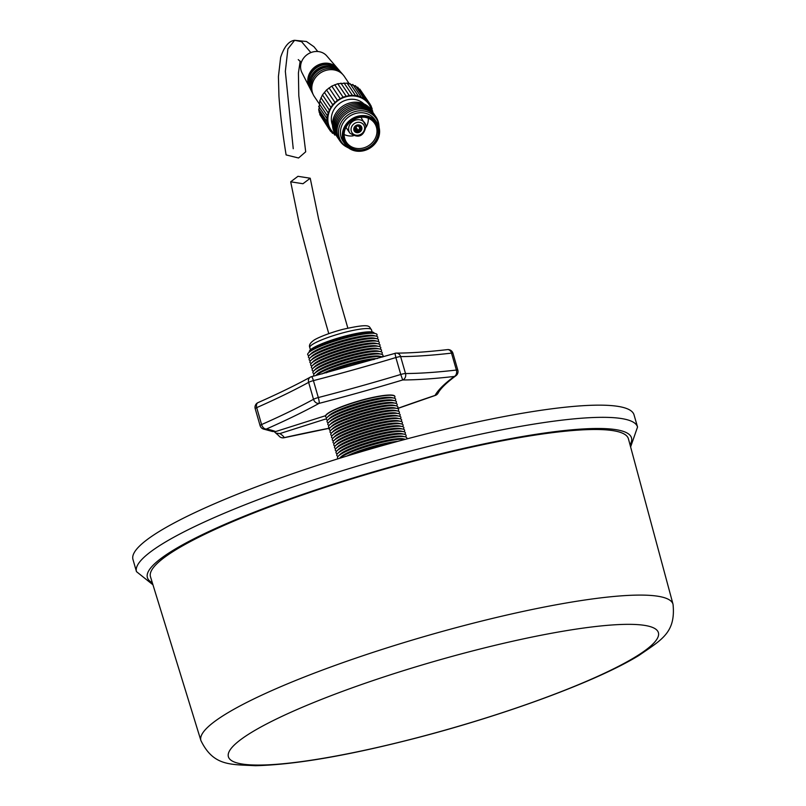 <?xml version="1.0" encoding="UTF-8"?>
<svg xmlns="http://www.w3.org/2000/svg" width="806" height="806" viewBox="0 0 806 806"><rect width="100%" height="100%" fill="white"/><g stroke="black" fill="none" stroke-linecap="round" stroke-linejoin="round"><path stroke-width="1.21" d="M673.04 604.309L628.428 438.837A248.722 38.376 163.9 0 0 418.858 459.833A248.722 38.376 163.9 0 0 150.49 576.784L200.916 740.583C213.459 766.254 230.385 764.36 255.391 765.7C294.905 764.753 348.676 755.494 416.682 737.903C505.231 714.912 596.279 681.554 638.815 655.52C661.625 639.722 675.861 632.801 673.04 604.309A245.699 37.912 163.9 0 0 466.019 625.053A245.699 37.912 163.9 0 0 200.916 740.583M136.476 571.635A260.761 40.229 163.9 0 1 417.861 449.133A260.761 40.229 163.9 0 1 637.546 427.019L634.02 414.828A260.761 40.229 163.9 0 0 414.344 436.953A260.761 40.229 163.9 0 0 132.96 559.455L136.476 571.635L152.959 584.813M391.343 443.119A36.089 5.571 163.9 0 0 377.933 446.131A36.089 5.571 163.9 0 0 353.391 454.08M397.842 441.345A33.731 5.209 163.9 0 0 377.279 445.295A33.731 5.209 163.9 0 0 346.953 456.035M405.378 439.32A36.089 5.571 163.9 0 0 377.188 443.552A36.089 5.571 163.9 0 0 339.497 458.332M405.408 439.31L403.363 438.847A33.731 5.209 163.9 0 0 376.533 442.706A33.731 5.209 163.9 0 0 340.948 456.861L339.457 458.342M406.577 438.998A36.089 5.571 163.9 0 0 405.136 436.832A36.089 5.571 163.9 0 0 376.442 440.963A36.089 5.571 163.9 0 0 338.369 456.105A36.089 5.571 163.9 0 0 338.298 458.705M405.136 436.832L402.617 436.258A33.731 5.209 163.9 0 0 375.787 440.126A33.731 5.209 163.9 0 0 340.203 454.272L338.369 456.105M405.448 436.912A36.089 5.571 163.9 0 0 404.39 434.243A36.089 5.571 163.9 0 0 375.697 438.383A36.089 5.571 163.9 0 0 337.623 453.516A36.089 5.571 163.9 0 0 338.147 456.337M404.39 434.243L401.872 433.678A33.731 5.209 163.9 0 0 375.042 437.547A33.731 5.209 163.9 0 0 339.457 451.692L337.623 453.516M404.703 434.323A36.089 5.571 163.9 0 0 403.645 431.663A36.089 5.571 163.9 0 0 374.951 435.804A36.089 5.571 163.9 0 0 336.878 450.937A36.089 5.571 163.9 0 0 337.402 453.748M403.645 431.663L401.126 431.099A33.731 5.209 163.9 0 0 374.296 434.958A33.731 5.209 163.9 0 0 338.711 449.113L336.878 450.937M403.957 431.744A36.089 5.571 163.9 0 0 402.899 429.084A36.089 5.571 163.9 0 0 374.206 433.215A36.089 5.571 163.9 0 0 336.132 448.358A36.089 5.571 163.9 0 0 336.656 451.169M402.899 429.084L400.38 428.51A33.731 5.209 163.9 0 0 373.551 432.379A33.731 5.209 163.9 0 0 337.966 446.524L336.132 448.358M403.212 429.165A36.089 5.571 163.9 0 0 402.154 426.495A36.089 5.571 163.9 0 0 373.46 430.636A36.089 5.571 163.9 0 0 335.387 445.768A36.089 5.571 163.9 0 0 335.911 448.589M402.154 426.495L399.635 425.931A33.731 5.209 163.9 0 0 372.805 429.8A33.731 5.209 163.9 0 0 337.22 443.945L335.387 445.768M402.466 426.575A36.089 5.571 163.9 0 0 401.408 423.916A36.089 5.571 163.9 0 0 372.715 428.057A36.089 5.571 163.9 0 0 334.641 443.189A36.089 5.571 163.9 0 0 335.165 446M401.408 423.916L398.889 423.351A33.731 5.209 163.9 0 0 372.06 427.21A33.731 5.209 163.9 0 0 336.475 441.366L334.641 443.189M401.72 423.996A36.089 5.571 163.9 0 0 400.663 421.337A36.089 5.571 163.9 0 0 371.969 425.467A36.089 5.571 163.9 0 0 333.896 440.61A36.089 5.571 163.9 0 0 334.419 443.421M400.663 421.337L398.144 420.762A33.731 5.209 163.9 0 0 371.314 424.631A33.731 5.209 163.9 0 0 335.729 438.776L333.896 440.61M400.975 421.417A36.089 5.571 163.9 0 0 399.917 418.757A36.089 5.571 163.9 0 0 371.223 422.888A36.089 5.571 163.9 0 0 333.15 438.021A36.089 5.571 163.9 0 0 333.674 440.842M399.917 418.757L397.398 418.183A33.731 5.209 163.9 0 0 370.569 422.052A33.731 5.209 163.9 0 0 334.984 436.197L333.15 438.021M400.229 418.828A36.089 5.571 163.9 0 0 399.172 416.168A36.089 5.571 163.9 0 0 370.478 420.309A36.089 5.571 163.9 0 0 332.404 435.442A36.089 5.571 163.9 0 0 332.928 438.252M399.172 416.168L396.653 415.604A33.731 5.209 163.9 0 0 369.823 419.463A33.731 5.209 163.9 0 0 334.238 433.618L332.404 435.442M399.484 416.249A36.089 5.571 163.9 0 0 398.426 413.589A36.089 5.571 163.9 0 0 369.732 417.72A36.089 5.571 163.9 0 0 331.659 432.862A36.089 5.571 163.9 0 0 332.183 435.673M398.426 413.589L395.907 413.015A33.731 5.209 163.9 0 0 369.077 416.883A33.731 5.209 163.9 0 0 333.493 431.029L331.659 432.862M398.738 413.669A36.089 5.571 163.9 0 0 397.68 411.01A36.089 5.571 163.9 0 0 368.987 415.14A36.089 5.571 163.9 0 0 330.913 430.273A36.089 5.571 163.9 0 0 331.437 433.094M397.68 411.01L395.162 410.435A33.731 5.209 163.9 0 0 368.332 414.304A33.731 5.209 163.9 0 0 332.747 428.449L330.913 430.273M397.993 411.08A36.089 5.571 163.9 0 0 396.935 408.42A36.089 5.571 163.9 0 0 368.241 412.561A36.089 5.571 163.9 0 0 330.168 427.694A36.089 5.571 163.9 0 0 330.692 430.505M396.935 408.42L394.416 407.856A33.731 5.209 163.9 0 0 367.586 411.725A33.731 5.209 163.9 0 0 332.001 425.87L330.168 427.694M397.247 408.501A36.089 5.571 163.9 0 0 396.189 405.841A36.089 5.571 163.9 0 0 367.496 409.972A36.089 5.571 163.9 0 0 329.422 425.115A36.089 5.571 163.9 0 0 329.946 427.926M396.189 405.841L393.671 405.267A33.731 5.209 163.9 0 0 366.841 409.136A33.731 5.209 163.9 0 0 331.256 423.281L329.422 425.115M396.502 405.922A36.089 5.571 163.9 0 0 395.444 403.262A36.089 5.571 163.9 0 0 366.75 407.393A36.089 5.571 163.9 0 0 328.677 422.525A36.089 5.571 163.9 0 0 329.201 425.346M395.444 403.262L392.925 402.688A33.731 5.209 163.9 0 0 366.095 406.556A33.731 5.209 163.9 0 0 330.51 420.702L328.677 422.525M395.756 403.332A36.089 5.571 163.9 0 0 394.698 400.673A36.089 5.571 163.9 0 0 366.005 404.814A36.089 5.571 163.9 0 0 327.931 419.946A36.089 5.571 163.9 0 0 328.455 422.757M394.698 400.673L392.179 400.108A33.731 5.209 163.9 0 0 365.35 403.977A33.731 5.209 163.9 0 0 329.765 418.123L327.931 419.946M395.011 400.753A36.089 5.571 163.9 0 0 393.953 398.093A36.089 5.571 163.9 0 0 365.259 402.224A36.089 5.571 163.9 0 0 327.186 417.367A36.089 5.571 163.9 0 0 327.71 420.178M393.953 398.093L391.434 397.529A33.731 5.209 163.9 0 0 364.604 401.388A33.731 5.209 163.9 0 0 329.019 415.543L327.186 417.367M394.265 398.174A36.089 5.571 163.9 0 0 393.207 395.514A36.089 5.571 163.9 0 0 364.514 399.645A36.089 5.571 163.9 0 0 326.44 414.778A36.089 5.571 163.9 0 0 326.964 417.599M374.216 359.456A36.089 5.571 163.9 0 0 354.076 363.496A36.089 5.571 163.9 0 0 326.259 372.805M377.369 358.539A33.731 5.209 163.9 0 0 353.431 362.65A33.731 5.209 163.9 0 0 322.128 373.903M382.709 356.977A36.089 5.571 163.9 0 0 382.034 356.776A36.089 5.571 163.9 0 0 353.33 360.907A36.089 5.571 163.9 0 0 315.781 375.576M382.034 356.776L379.505 356.202A33.731 5.209 163.9 0 0 352.685 360.07A33.731 5.209 163.9 0 0 317.09 374.216L315.72 375.586M382.336 356.846A36.089 5.571 163.9 0 0 381.288 354.187A36.089 5.571 163.9 0 0 352.585 358.327A36.089 5.571 163.9 0 0 314.521 373.46A36.089 5.571 163.9 0 0 314.259 375.969M381.288 354.187L378.76 353.622A33.731 5.209 163.9 0 0 351.94 357.491A33.731 5.209 163.9 0 0 316.345 371.637L314.521 373.46M381.591 354.267A36.089 5.571 163.9 0 0 380.543 351.607A36.089 5.571 163.9 0 0 351.839 355.748A36.089 5.571 163.9 0 0 313.776 370.881A36.089 5.571 163.9 0 0 314.3 373.692M380.543 351.607L378.014 351.043A33.731 5.209 163.9 0 0 351.194 354.902A33.731 5.209 163.9 0 0 315.599 369.057L313.776 370.881M380.845 351.688A36.089 5.571 163.9 0 0 379.797 349.028A36.089 5.571 163.9 0 0 351.094 353.159A36.089 5.571 163.9 0 0 313.03 368.302A36.089 5.571 163.9 0 0 313.554 371.113M379.797 349.028L377.268 348.454A33.731 5.209 163.9 0 0 350.449 352.323A33.731 5.209 163.9 0 0 314.864 366.468L313.03 368.302M380.1 349.109A36.089 5.571 163.9 0 0 379.052 346.439A36.089 5.571 163.9 0 0 350.348 350.58A36.089 5.571 163.9 0 0 312.285 365.712A36.089 5.571 163.9 0 0 312.809 368.533M379.052 346.439L376.523 345.875A33.731 5.209 163.9 0 0 349.703 349.744A33.731 5.209 163.9 0 0 314.118 363.889L312.285 365.712M379.354 346.52A36.089 5.571 163.9 0 0 378.306 343.86A36.089 5.571 163.9 0 0 349.603 348.001A36.089 5.571 163.9 0 0 311.539 363.133A36.089 5.571 163.9 0 0 312.063 365.944M378.306 343.86L375.777 343.296A33.731 5.209 163.9 0 0 348.958 347.154A33.731 5.209 163.9 0 0 313.373 361.31L311.539 363.133M378.608 343.94A36.089 5.571 163.9 0 0 377.561 341.281A36.089 5.571 163.9 0 0 348.857 345.411A36.089 5.571 163.9 0 0 310.794 360.554A36.089 5.571 163.9 0 0 311.317 363.365M377.561 341.281L375.032 340.706A33.731 5.209 163.9 0 0 348.212 344.575A33.731 5.209 163.9 0 0 312.627 358.72L310.794 360.554M377.863 341.361A36.089 5.571 163.9 0 0 376.815 338.691A36.089 5.571 163.9 0 0 348.111 342.832A36.089 5.571 163.9 0 0 310.048 357.965A36.089 5.571 163.9 0 0 310.572 360.786M376.815 338.691L374.286 338.127A33.731 5.209 163.9 0 0 347.467 341.996A33.731 5.209 163.9 0 0 311.882 356.141L310.048 357.965M377.127 338.772A36.089 5.571 163.9 0 0 376.07 336.112A36.089 5.571 163.9 0 0 347.366 340.253A36.089 5.571 163.9 0 0 309.303 355.386A36.089 5.571 163.9 0 0 309.826 358.196M376.07 336.112L373.541 335.548A33.731 5.209 163.9 0 0 346.721 339.407A33.731 5.209 163.9 0 0 311.136 353.562L309.303 355.386M376.382 336.193A36.089 5.571 163.9 0 0 375.324 333.533A36.089 5.571 163.9 0 0 346.62 337.664A36.089 5.571 163.9 0 0 308.557 352.806A36.089 5.571 163.9 0 0 309.081 355.617M375.324 333.533L372.795 332.959A33.731 5.209 163.9 0 0 345.976 336.827A33.731 5.209 163.9 0 0 310.391 350.973L308.557 352.806M374.196 333.281L374.135 333.08A33.731 5.209 163.9 0 0 345.714 335.941A33.731 5.209 163.9 0 0 309.313 351.789L309.373 351.99M327.498 413.669L325.553 415.695A36.089 5.571 -16.1 0 1 326.38 414.556A36.089 5.571 -16.1 0 1 358.63 401.015A36.089 5.571 -16.1 0 1 393.147 395.283A36.089 5.571 -16.1 0 1 394.88 396.471M397.348 408.531A354.106 54.637 -16.1 0 1 435.049 395.434A354.106 54.637 -16.1 0 1 454.332 376.442A354.106 54.637 -16.1 0 1 402.708 379.969A354.106 54.637 -16.1 0 1 319.065 403.383A354.106 54.637 -16.1 0 1 266.373 429.034A354.106 54.637 -16.1 0 1 275.632 431.563L325.553 415.695M275.632 431.563L272.378 431.472L264.025 429.205A5.098 4.816 -79.2 0 0 266.373 429.034A5.098 3.325 66.2 0 1 261.587 424.56A349.018 53.851 163.9 0 0 313.514 399.282L308.627 382.356A349.018 53.851 -16.1 0 1 256.701 407.635L261.587 424.56A5.098 0.786 -16.1 0 0 260.086 425.568A5.098 0.786 -16.1 0 0 260.086 425.608L255.2 408.682A5.098 0.786 -16.1 0 1 255.2 408.642A5.098 0.786 -16.1 0 1 256.701 407.635A5.098 3.325 66.2 0 1 258.041 402.607A5.098 5.098 0 0 0 255.2 408.682A5.098 0.786 -16.1 0 0 255.22 408.723M274.393 431.794L275.833 433.114L279.833 433.578A354.106 54.637 -16.1 0 1 284.327 437.618A354.106 54.637 -16.1 0 1 329.805 428.097M326.289 418.808L279.833 433.578M310.864 52.592L301.595 41.69L294.623 40.3C288.84 41.005 284.186 46.667 280.659 57.266L278.423 76.59L278.947 96.257C280.216 113.626 282.604 133.181 286.1 154.923L298.552 157.996L305.696 151.81L298.794 95.692L298.421 72.973L300.195 61.095M302.965 183.728L290.694 181.803L297.958 176.312L310.229 178.237L302.965 183.728M313.04 94.201A17.833 15.929 -34 0 1 312.607 93.415L311.791 91.813A17.621 15.737 -34 0 1 310.431 87.794A17.621 15.737 -34 0 1 320.486 69.165A17.621 15.737 -34 0 1 340.847 72.228L342.026 73.588A17.833 15.929 -34 0 1 342.59 74.283M312.607 93.415A17.833 15.929 -34 0 1 311.237 89.345A17.833 15.929 -34 0 1 321.413 70.485A17.833 15.929 -34 0 1 342.026 73.588M311.398 90.997A17.41 15.546 -34 0 1 310.965 90.212L310.149 88.62A17.188 15.354 -34 0 1 308.829 84.701A17.188 15.354 -34 0 1 318.632 66.515A17.188 15.354 -34 0 1 338.5 69.507L339.669 70.868A17.41 15.546 -34 0 1 340.233 71.563M310.965 90.212A17.41 15.546 -34 0 1 309.625 86.252A17.41 15.546 -34 0 1 319.559 67.835A17.41 15.546 -34 0 1 339.669 70.868M309.756 87.794A16.976 15.163 -34 0 1 309.323 87.018L301.938 72.611A15.042 13.43 -34 0 1 300.779 69.185A15.042 13.43 -34 0 1 309.363 53.267A15.042 13.43 -34 0 1 326.742 55.886L337.321 68.147A16.976 15.163 -34 0 1 337.885 68.842M309.323 87.018A16.976 15.163 -34 0 1 308.023 83.149A16.976 15.163 -34 0 1 317.705 65.185A16.976 15.163 -34 0 1 337.321 68.147M319.146 103.682L314.3 96.498A18.054 16.12 -34 0 1 312.043 90.897A18.054 16.12 -34 0 1 323.206 71.391A18.054 16.12 -34 0 1 344.243 76.318L348.726 82.968M308.698 80.328A16.049 14.327 -34 0 1 331.367 65.054M311.469 78.837A16.049 14.327 -34 0 1 328.939 67.059M318.491 74.384A16.049 14.327 -34 0 1 322.178 71.895M337.099 135.952L330.631 131.358L330.641 130.119L329.07 129.091L329.191 127.61L327.891 126.623L328.143 124.89L327.105 123.993L327.508 122.008L326.742 121.253L327.276 115.671L329.342 110.11L332.707 104.72L337.402 100.287L343.064 97.143L349.26 95.521L355.365 95.37L358.479 96.226L363.808 98.382L368.11 101.647L371.173 106.09L372.755 112.185A21.661 19.344 -34 0 0 347.507 105.425A21.661 19.344 -34 0 0 333.684 129.01A21.661 19.344 -34 0 0 336.868 136.395M372.523 110.785L372.755 111.369M371.113 107.631L372.16 108.649M369.843 103.863L371.173 106.09M360.826 90.584L369.813 103.742M359.819 89.093L368.11 101.647M360.01 89.627L357.844 88.096M357.753 87.219L366.095 99.843M357.924 87.723L355.517 86.302M355.396 85.648L363.808 98.382M355.547 86.121L347.074 83.068L355.365 95.37M352.796 84.418L361.29 97.274M332.495 125.051A19.253 17.198 -34 0 1 331.588 121.897A19.253 17.198 -34 0 1 341.905 101.899A19.253 17.198 -34 0 1 363.879 103.893M335.961 135.045A21.661 19.344 -34 0 1 332.777 127.67A21.661 19.344 -34 0 1 346.6 104.075A21.661 19.344 -34 0 1 371.858 110.855M337.774 137.745A21.661 19.344 -34 0 1 334.591 130.36A21.661 19.344 -34 0 1 348.414 106.775A21.661 19.344 -34 0 1 373.672 113.555M338.681 139.095A21.661 19.344 -34 0 1 335.508 131.71A21.661 19.344 -34 0 1 349.32 108.125A21.661 19.344 -34 0 1 374.578 114.895M339.598 140.446A21.661 19.344 -34 0 1 336.414 133.061A21.661 19.344 -34 0 1 350.227 109.475A21.661 19.344 -34 0 1 375.485 116.245M346.842 147.065A21.661 19.344 -34 0 1 337.321 134.411A21.661 19.344 -34 0 1 354.519 109.656A21.661 19.344 -34 0 1 378.669 123.63A21.661 19.344 -34 0 1 378.901 125.454M348.655 148.002A20.976 18.729 -34 0 1 338.782 135.438A20.976 18.729 -34 0 1 355.436 111.47A20.976 18.729 -34 0 1 378.83 125.001A20.976 18.729 -34 0 1 379.102 127.479M345.008 144.203L343.084 141.352A19.253 17.198 -34 0 1 340.676 135.378A19.253 17.198 -34 0 1 352.595 114.573A19.253 17.198 -34 0 1 375.022 119.832L376.946 122.673A19.253 17.198 -34 0 1 379.354 128.648A19.253 17.198 -34 0 1 367.435 149.453A19.253 17.198 -34 0 1 345.008 144.203A19.253 17.198 -34 0 1 342.6 138.229A19.253 17.198 -34 0 1 354.509 117.424A19.253 17.198 -34 0 1 376.946 122.673M379.072 128.9A18.85 16.835 -34 0 1 364.1 150.44A18.85 16.835 -34 0 1 343.084 138.279A18.85 16.835 -34 0 1 358.055 116.739A18.85 16.835 -34 0 1 379.072 128.9M344.182 137.987A17.702 15.808 -34 0 1 344.545 130.975A17.702 15.808 -34 0 1 364.856 117.283A17.702 15.808 -34 0 1 377.964 129.192A17.702 15.808 -34 0 1 363.919 149.402A17.702 15.808 -34 0 1 344.182 137.987M364.524 117.243A16.966 15.153 -34 0 1 374.306 122.875A16.966 15.153 -34 0 1 376.765 128.617A16.966 15.153 -34 0 1 365.964 147.085A16.966 15.153 -34 0 1 346.187 141.836A16.966 15.153 -34 0 1 344.374 137.06A16.966 15.153 -34 0 1 344.636 130.653M353.824 129.847A4.211 3.758 -34 0 1 361.864 127.751A4.211 3.758 -34 0 1 353.824 129.847M320.748 116.034L329.07 129.091M319.65 112.941L319.891 114.764L327.891 126.623M347.124 83.159L337.754 83.723L331.78 86.121L326.541 89.95L322.471 94.917L319.871 100.619L318.833 110.714L319.77 112.477M335.669 134.642A22.87 20.422 -34 0 1 328.143 122.794A22.87 20.422 -34 0 1 345.764 96.821A22.87 20.422 -34 0 1 371.586 110.432M331.719 132.174L332.535 133.373L332.475 132.375M334.198 134.28L334.752 135.096L334.641 134.33M350.005 83.552L358.479 96.226M327.317 119.036L318.652 106.372M328.173 112.941L319.841 100.579L328.113 112.84M368.282 118.24A16.352 14.599 -34 0 1 366.136 127.126M353.189 135.851A16.352 14.599 -34 0 1 344.152 134.501M329.342 110.11L320.969 97.697M330.833 107.319L322.471 94.917M332.707 104.72L324.344 92.317M334.913 102.362L326.541 89.95M337.402 100.287L329.039 87.874M340.142 98.534L331.78 86.121M343.064 97.143L334.702 84.731M346.127 96.126L337.754 83.723M349.26 95.521L340.888 83.119M352.393 95.34L344.031 82.927M354.338 129.554L354.872 129.413A3.012 2.69 -34 0 0 358.207 131.338L358.297 131.841A3.567 3.184 -34 0 1 354.338 129.554L353.784 128.879M358.207 131.338L357.743 130.179A2.206 1.975 -34 0 1 355.345 128.799L354.872 129.413M357.743 130.179L355.517 127.499M353.794 128.779L354.338 129.514A3.567 3.184 -34 0 1 357.149 125.464L356.897 125.111M354.338 129.514L354.872 129.373A3.012 2.69 -34 0 1 360.614 127.882A3.012 2.69 -34 0 1 358.247 131.328L358.277 131.741M357.149 125.464L357.139 126.21A2.206 1.975 -34 0 1 359.536 127.59L361.159 127.771A3.567 3.184 -34 0 1 358.338 131.831M354.872 129.373L355.325 128.688A2.206 1.975 -34 0 1 357.028 126.24L357.189 125.454A3.567 3.184 -34 0 1 361.148 127.741L359.557 127.701A2.206 1.975 -34 0 1 357.854 130.149L358.247 131.328M356.151 128.265L355.597 127.348M359.557 127.701L358.841 126.512M355.889 126.955L357.854 130.149M359.043 126.693L359.536 127.59M469.878 651.631A223.776 34.527 163.9 0 0 229.821 750.346A223.776 34.527 163.9 0 0 416.924 737.782A223.776 34.527 163.9 0 0 656.981 639.057A223.776 34.527 163.9 0 0 469.878 651.631M630.04 444.801A251.935 38.869 163.9 0 0 419.231 459.219A251.935 38.869 163.9 0 0 152.314 582.688M309.796 347.527C308.819 345.411 309.978 343.144 313.272 340.696C315.206 338.842 327.649 333.301 342.933 329.332C372.513 322.692 368.483 326.702 371.465 329.725A32.089 4.947 163.9 0 0 344.424 332.445A32.089 4.947 163.9 0 0 309.796 347.527L310.441 349.794M457.828 370.186A5.098 0.786 -16.1 0 0 456.387 370.055L451.501 353.119A349.018 53.851 -16.1 0 1 400.632 356.605L405.509 373.531A349.018 53.851 163.9 0 0 456.387 370.055A5.098 3.708 83.4 0 1 454.332 376.442A5.098 4.635 -126.1 0 0 455.934 375.717A5.098 5.098 0 0 0 457.828 370.186L452.942 353.26A5.098 5.098 0 0 0 447.461 349.613A5.098 3.708 83.4 0 1 451.501 353.119A5.098 0.786 -16.1 0 1 452.942 353.26M400.753 374.478L395.867 357.552A349.018 53.851 -16.1 0 1 313.423 380.623L318.31 397.549A349.018 53.851 163.9 0 0 400.753 374.478L402.708 379.969A5.098 4.423 89.8 0 0 405.509 373.531A5.098 0.786 -16.1 0 0 400.753 374.478M313.514 399.282A5.098 4.151 61.3 0 0 319.065 403.383A5.098 0.877 75.5 0 0 318.31 397.549A5.098 0.786 -16.1 0 0 313.514 399.282M308.627 382.356A5.098 0.786 -16.1 0 1 313.423 380.623A5.098 0.877 75.5 0 0 311.509 376.684A5.098 5.098 0 0 0 310.33 377.148A5.098 4.151 61.3 0 0 308.627 382.356M447.461 349.613C427.694 351.89 410.667 353.058 396.411 353.119A5.098 5.098 0 0 0 394.96 353.33L395.867 357.552A5.098 0.786 -16.1 0 1 400.632 356.605A5.098 4.423 89.8 0 0 396.411 353.119A5.098 4.423 89.8 0 0 395.031 353.371L311.509 376.684A5.098 0.877 75.5 0 0 311.388 376.785A5.098 4.151 61.3 0 0 310.33 377.148C295.59 385.228 278.161 393.711 258.041 402.607M438.111 393.076A5.098 4.977 -150.9 0 1 435.049 395.434A5.098 1.36 -108.6 0 0 435.28 395.434A5.098 5.098 0 0 0 438.111 393.076C440.519 388.542 446.464 382.749 455.934 375.717M435.452 395.313A5.098 1.36 -108.6 0 1 435.28 395.434L397.459 408.561M284.327 437.618A5.098 5.027 146.4 0 1 278.685 435.603A5.098 5.098 0 0 0 284.034 437.749A5.098 1.864 -102.6 0 0 284.327 437.618M283.732 437.759A5.098 1.864 -102.6 0 0 284.034 437.749L329.725 428.188M317.776 51.524L313.977 46.758L306.471 41.499L294.623 40.3L287.893 48.924L285.344 71.361L293.243 148.727M345.996 127.358L349.854 133.091A9.027 8.06 -34 0 1 348.726 130.29A9.027 8.06 -34 0 1 354.308 120.537A9.027 8.06 -34 0 1 364.826 123.006A9.027 8.06 -34 0 1 365.954 125.796M364.544 127.046A7.022 6.267 -34 0 1 358.972 135.065A7.022 6.267 -34 0 1 351.144 130.542A7.022 6.267 -34 0 1 356.715 122.522A7.022 6.267 -34 0 1 364.544 127.046M637.546 427.019L630.614 446.947M391.122 395.041L393.207 395.514M371.465 329.725L372.11 331.991M327.961 413.266L326.44 414.778M260.086 425.608A5.098 5.098 0 0 0 264.025 429.205M275.833 433.114L278.685 435.603M298.26 59.594L301.283 62.546M290.694 181.803L299.056 222.587L320.425 304.668L328.788 333.644M310.229 178.237L318.622 219.091L339.064 297.646L347.86 328.133M372.533 110.805L372.06 110.1M371.919 108.044L371.223 107.007M349.854 133.091C358.529 138.813 363.909 136.426 366.015 125.948L360.967 117.273M330.631 131.358L329.261 129.333M327.105 123.993L319.075 112.084M326.742 121.253L318.662 109.263M327.276 115.671L319.045 103.46M354.912 130.814L353.774 129.373M360.816 126.824L359.909 125.232"/></g></svg>
